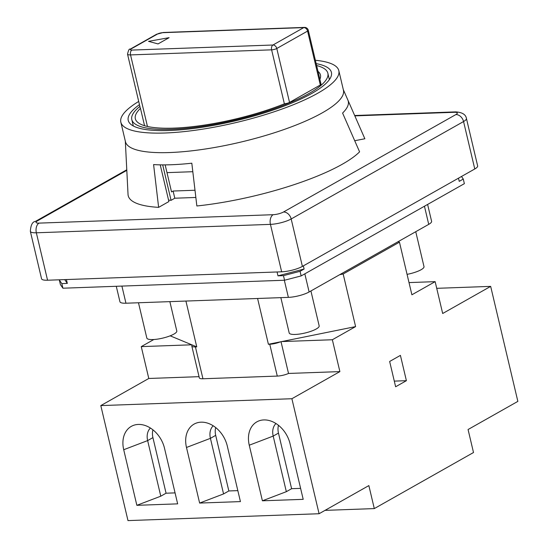 <?xml version="1.0" encoding="UTF-8"?>
<svg xmlns="http://www.w3.org/2000/svg" width="548" height="548" viewBox="0 0 548 548"><rect width="100%" height="100%" fill="white"/><g stroke="black" fill="none" stroke-linecap="round" stroke-linejoin="round"><path stroke-width="0.82" d="M60.403 284.576L62.917 288.207L61.828 283.604L59.314 279.973L60.403 284.576M62.917 288.207L284.556 280.234L301.147 275.918L464.362 183.669L463.279 179.066L459.231 181.354L458.484 178.189M301.147 275.918L300.057 271.315L283.467 275.637L284.556 280.234M300.057 271.315L304.106 269.027L277.98 275.836L283.467 275.637M303.359 265.862L304.106 269.027M461.491 176.49L463.279 179.066M61.828 283.604L67.322 283.412L64.691 279.61M343.301 89.612L347.877 100.044A114.155 27.407 -13.3 0 1 342.582 113.052L359.591 151.851A121.731 29.229 166.7 0 1 196.855 205.98L191.814 163.201A114.155 27.407 -13.3 0 1 154.598 164.64A114.155 27.407 -13.3 0 1 153.591 164.578L158.632 207.356L168.9 201.554L160.228 164.852M168.558 200.082A100.736 24.187 -13.3 0 0 171.072 200.328L174.805 198.218L195.848 197.465M347.911 100.12L364.742 138.48A121.731 29.229 166.7 0 1 364.858 138.76L354.72 140.726M158.632 207.356A121.731 29.229 166.7 0 1 128.033 194.43L125.321 141.144M169.113 37.668L158.03 43.929L148.522 41.34L169.113 37.668M37.476 220.844A7.61 5.692 -119.5 0 0 35.428 221.413C32.483 221.714 30.784 225.016 30.339 231.318L41.552 278.754A15.214 3.651 -13.3 0 0 47.56 280.227L281.651 271.808A15.214 3.651 -13.3 0 0 302.393 266.41L474.774 168.976A15.214 3.651 -13.3 0 0 477.644 165.907L466.43 118.471C465.8 114.532 462.238 112.34 455.744 111.881A7.61 4.713 87.9 0 0 454.319 112.299A7.61 1.829 166.7 0 1 455.888 114.566L283.508 211.994A7.61 1.829 166.7 0 1 273.137 214.7L39.045 223.118A7.61 1.829 166.7 0 1 37.476 220.844L126.807 170.353M144.562 125.725L140.459 108.367A7.61 1.829 166.7 0 1 140.281 108.093L127.533 54.177A7.61 1.829 -13.3 0 0 130.54 54.91A3.795 2.35 -92.1 0 1 131.89 50.08A3.809 0.918 166.7 0 1 131.102 48.943A3.795 2.843 -119.5 0 0 130.082 49.231C129.307 48.491 128.458 50.142 127.533 54.177M192.814 171.702L166.982 172.634M308.298 30.325A3.795 3.795 0 0 0 304.462 27.4A3.795 2.35 87.9 0 0 303.756 27.605A3.795 2.843 60.5 0 1 307.586 31.085A3.795 0.911 -13.3 0 0 308.298 30.325L321.046 84.234A3.795 0.911 166.7 0 1 320.327 85.002L289.536 102.408A3.795 0.911 166.7 0 1 284.624 103.736A97.106 23.317 166.7 0 1 188.8 127.068A97.106 23.317 166.7 0 1 135.329 118.745A97.106 23.317 166.7 0 1 140.459 108.367M351.542 108.388L364.858 138.76M171.072 200.328L162.694 164.886M139.884 106.422A100.736 24.187 -13.3 0 0 131.794 119.58A100.736 24.187 -13.3 0 0 171.606 129.314A100.736 24.187 -13.3 0 0 276.589 107.84A100.736 24.187 -13.3 0 0 327.862 73.233A100.736 24.187 -13.3 0 0 327.149 71.507A100.736 24.187 -13.3 0 0 316.621 65.527M165.154 164.88L171.538 191.916L173.1 191.033L194.999 190.245M173.1 191.033L174.805 198.218M66.411 279.549L67.322 283.412M277.98 275.836L277.069 271.972M318.004 71.377A93.126 22.358 166.7 0 1 320.457 74.98A93.126 22.358 166.7 0 1 319.874 79.302M316.169 63.63A104.387 25.064 166.7 0 1 330.793 70.795A104.387 25.064 166.7 0 1 331.417 72.391A104.387 25.064 166.7 0 1 278.281 108.251A104.387 25.064 166.7 0 1 169.49 130.506A104.387 25.064 166.7 0 1 128.239 120.416A104.387 25.064 166.7 0 1 139.466 104.647M315.381 60.273A111.998 26.886 166.7 0 1 338.815 70.637A111.998 26.886 166.7 0 1 236.01 122.574A111.998 26.886 166.7 0 1 120.834 122.17A111.998 26.886 166.7 0 1 138.713 101.442M120.834 122.17L125.458 141.72A111.998 26.886 -13.3 0 0 153.447 152.433A111.998 26.886 -13.3 0 0 276.528 132.068A111.998 26.886 -13.3 0 0 343.438 90.187L338.815 70.637M406.397 380.682L395.629 386.765L389.649 361.468L400.417 355.378L406.397 380.682L394.293 381.12M116.279 286.289L119.937 301.743A15.214 3.651 -13.3 0 0 125.951 303.215L288.378 297.372A15.214 3.651 -13.3 0 0 309.12 291.974L428.728 224.365A15.214 3.651 -13.3 0 0 431.598 221.296L427.611 204.438M150.419 428.043A15.399 11.515 -119.5 0 0 147.645 440.599L160.783 496.193L166.065 493.207L175.059 492.885M152.933 429.838A15.399 11.515 -119.5 0 0 152.919 437.612L166.065 493.207M275.973 423.529A15.399 11.515 -119.5 0 0 273.192 436.085L278.473 433.098L291.611 488.693L300.605 488.371M278.487 425.323A15.399 11.515 -119.5 0 0 278.473 433.098M286.337 491.679L273.192 436.085L249.258 445.209A25.989 19.433 60.5 0 1 265.65 419.953A25.989 19.433 60.5 0 1 290.056 443.743L303.202 499.338L262.403 500.804L286.337 491.679L291.611 488.693M213.199 425.789A15.399 11.515 -119.5 0 0 210.418 438.338L223.563 493.933L228.838 490.953L237.832 490.631M215.713 427.577A15.399 11.515 -119.5 0 0 215.693 435.359L228.838 490.953M319.08 513.729L291.892 398.725L100.805 405.595L127.985 520.6L319.08 513.729L368.859 485.59L374.298 508.592L473.506 452.518L468.067 429.522L517.853 401.383L490.666 286.378L436.729 288.323M262.403 500.804L249.258 445.209M199.63 503.064L186.484 447.469A25.989 19.433 60.5 0 1 202.876 422.207A25.989 19.433 60.5 0 1 227.283 446.004L240.428 501.598L199.63 503.064L223.563 493.933M160.783 496.193L136.856 505.318L123.711 449.723A25.989 19.433 60.5 0 1 140.103 424.467A25.989 19.433 60.5 0 1 164.51 448.257L177.655 503.852L136.856 505.318M407.061 274.356A15.399 3.699 -13.3 0 0 424.001 266.616L415.754 231.701M138.48 302.763L146.83 338.075A15.399 3.699 -13.3 0 0 161.975 338.287A15.399 3.699 -13.3 0 0 176.819 331.334A15.399 3.699 -13.3 0 0 176.799 330.992L169.859 301.633M280.843 297.646L289.193 332.958A15.399 3.699 -13.3 0 0 305.031 333.013A15.399 3.699 -13.3 0 0 319.169 325.868L310.915 290.954M281.028 341.726L288.522 373.448A9.131 2.192 166.7 0 1 277.281 376.086L202.945 378.764A9.131 2.192 166.7 0 1 199.335 377.88L191.807 346.021A9.131 2.192 166.7 0 1 192.321 345.021L170.175 335.828M202.945 378.764L195.417 346.905A9.131 2.192 166.7 0 1 191.807 346.021M398.17 241.641L399.458 242.175L343.171 273.993L355.604 326.601L280.398 341.849A9.131 2.192 166.7 0 1 269.753 344.233L277.281 376.086M343.171 273.993L339.678 274.699M280.398 341.849L268.41 344.281L257.587 298.482M195.417 346.905L196.753 346.857L192.321 345.021M196.753 346.857L185.923 301.058M409.007 282.59L435.146 281.645L411.897 294.79L399.458 242.175M191.8 344.802L141.261 346.617L153.824 339.52M355.604 326.601L332.348 339.746L281.809 341.568M268.41 344.281L269.753 344.233M490.666 286.378L442.681 313.504L435.146 281.645M291.892 398.725L339.883 371.606L288.522 373.448M339.883 371.606L332.348 339.746M199.047 376.668L148.789 378.476L141.261 346.617M100.805 405.595L148.789 378.476M325.033 510.366L374.298 508.592M354.823 115.875L454.319 112.299M455.888 114.566A7.61 5.692 60.5 0 1 463.56 121.54A15.214 3.651 -13.3 0 0 466.43 118.471M273.137 214.7A7.61 4.713 87.9 0 0 270.438 224.372A15.214 3.651 -13.3 0 0 291.18 218.967L463.56 121.54L474.774 168.976M302.393 266.41L291.18 218.967A7.61 5.692 -119.5 0 0 283.508 211.994M47.56 280.227L36.346 232.79L270.438 224.372L281.651 271.808M30.339 231.318A15.214 3.651 -13.3 0 0 36.346 232.79A7.61 4.713 -92.1 0 1 39.045 223.118M147.46 126.478L130.54 54.91L271.616 49.841L284.378 103.839M130.082 49.231L156.468 34.312A3.795 2.843 60.5 0 1 157.488 34.031A3.809 0.918 166.7 0 1 162.681 32.681A3.795 2.35 -92.1 0 1 163.393 32.476L304.462 27.4M162.681 32.681L303.756 27.605L272.966 45.011A3.795 2.35 87.9 0 0 271.616 49.841A3.795 0.911 -13.3 0 0 276.795 48.491A3.795 2.843 -119.5 0 0 272.966 45.011L131.89 50.08M289.536 102.408L276.795 48.491L307.586 31.085L320.327 85.002M131.102 48.943L157.488 34.031M123.711 449.723L147.645 440.599L152.919 437.612M186.484 447.469L210.418 438.338L215.693 435.359M125.951 303.215L121.903 286.083M424.447 206.226L428.728 224.365M309.12 291.974L304.832 273.836M284.33 280.24L288.378 297.372M455.744 111.881L354.666 115.512M126.78 169.777L35.428 221.413M156.468 34.312L163.393 32.476M131.794 119.58L133.308 125.972M327.862 73.233L329.369 79.624"/></g></svg>
